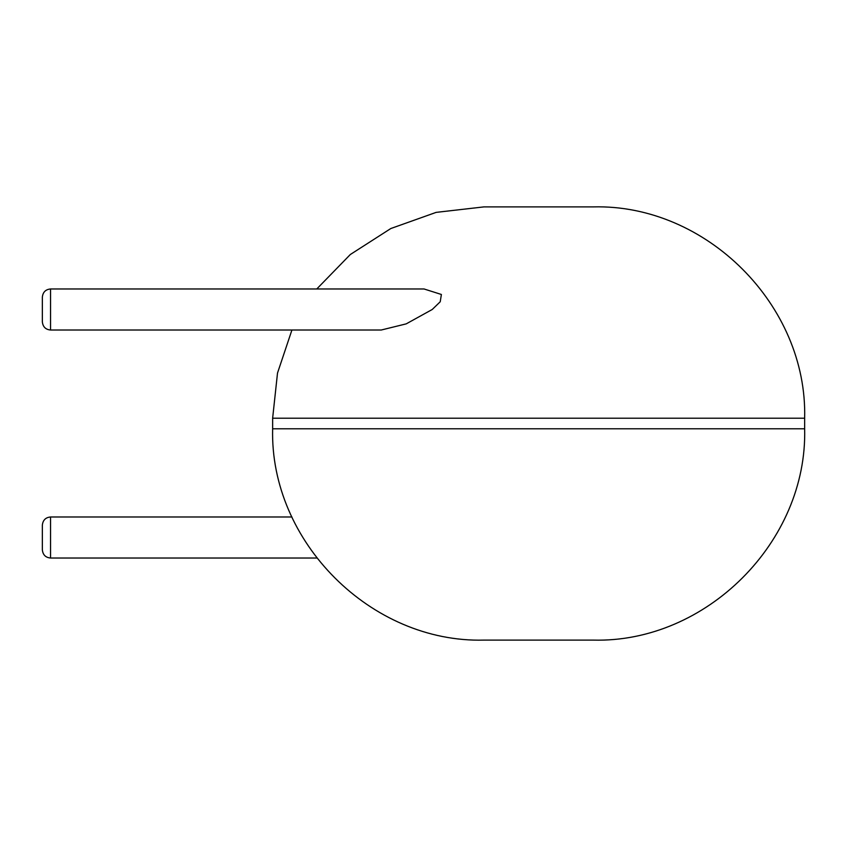 <?xml version="1.0" encoding="UTF-8"?>
<svg xmlns="http://www.w3.org/2000/svg" width="847" height="847" viewBox="0 0 847 847"><rect width="100%" height="100%" fill="white"/><g stroke="black" fill="none" stroke-linecap="round" stroke-linejoin="round"><path stroke-width="1.27" d="M538.639 640.11L593.323 640.11C706.25 643.021 807.562 541.709 804.65 428.783L272.639 428.783C269.727 541.709 371.039 643.021 483.955 640.11L538.639 640.11M316.767 288.975L350.33 254.502L390.827 228.521L436.152 212.375L483.955 206.89L593.323 206.89C706.25 203.979 807.562 305.291 804.65 418.217L804.65 428.783M50.555 330.012L50.555 288.975L424.061 288.975L441.382 294.481L440.228 301.754L432.224 309.494L406.221 323.861L381.256 330.012L50.555 330.012C45.622 329.578 42.879 326.836 42.35 321.807L42.35 297.181L42.35 321.807M50.555 558.025L50.555 516.988C45.622 517.422 42.879 520.164 42.35 525.193L42.35 549.819C42.879 554.849 45.622 557.58 50.555 558.025L316.767 558.025M272.639 428.783L272.639 418.217L804.65 418.217M272.639 418.217L277.509 373.072L291.919 330.012M50.555 516.988L291.919 516.988M50.555 288.975C45.622 289.42 42.879 292.151 42.35 297.181"/></g></svg>
